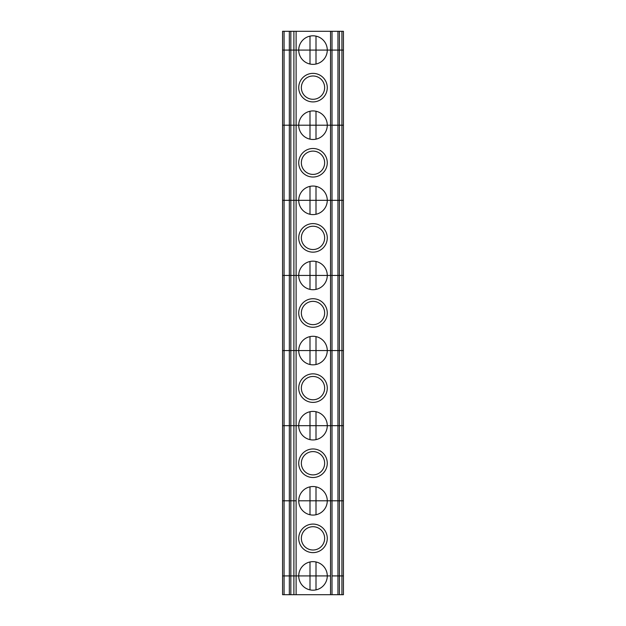 <?xml version="1.0" encoding="UTF-8"?>
<svg xmlns="http://www.w3.org/2000/svg" width="626" height="626" viewBox="0 0 626 626"><rect width="100%" height="100%" fill="white"/><g stroke="black" fill="none" stroke-linecap="round" stroke-linejoin="round"><path stroke-width="0.94" d="M289.337 31.3L289.337 50.08L282.576 50.08L282.576 31.3L337.954 31.3L337.954 50.08L332.007 50.08L332.007 125.2L337.954 125.2L332.007 125.2L332.007 200.32L337.954 200.32L332.007 200.32L332.007 275.44L337.954 275.44L332.007 275.44L332.007 350.56L337.954 350.56L332.007 350.56L332.007 425.68L337.954 425.68L332.007 425.68L332.007 500.8L337.954 500.8L332.007 500.8L332.007 575.92L343.424 575.92L343.424 31.3L339.433 31.3L339.433 125.2L343.424 125.2L339.433 125.2L339.433 200.32L343.424 200.32L339.433 200.32L339.433 275.44L343.424 275.44L339.433 275.44L339.433 350.56L343.424 350.56L339.433 350.56L339.433 425.68L343.424 425.68L339.433 425.68L339.433 500.8L343.424 500.8L339.433 500.8L339.433 575.92L343.424 575.92L343.424 594.7L296.114 594.7L296.114 575.92L298.727 575.92A14.273 14.273 0 0 0 313 590.193A14.273 14.273 0 0 0 327.273 575.92L330.528 575.92L330.528 594.7M296.114 594.7L290.84 594.7L290.84 575.92L327.273 575.92A14.273 14.273 0 0 0 313 561.647A14.273 14.273 0 0 0 298.727 575.92L309.995 575.92L309.995 589.872M332.007 594.7L332.007 575.92L339.433 575.92L339.433 594.7M284.079 31.3L284.079 50.08L282.576 50.08L282.576 125.2L284.079 125.2L282.576 125.2L282.576 200.32L284.079 200.32L282.576 200.32L282.576 275.44L284.079 275.44L282.576 275.44L282.576 350.56L284.079 350.56L282.576 350.56L282.576 425.68L284.079 425.68L282.576 425.68L282.576 500.8L284.079 500.8L282.576 500.8L282.576 575.92L290.84 575.92L290.84 500.8L293.891 500.8L293.891 425.68L289.337 425.68L289.337 500.8L290.84 500.8L290.84 425.68L293.891 425.68L293.891 350.56L289.337 350.56L289.337 425.68L290.84 425.68L290.84 350.56L293.891 350.56L293.891 275.44L289.337 275.44L289.337 350.56L290.84 350.56L290.84 275.44L293.891 275.44L293.891 200.32L289.337 200.32L289.337 275.44L290.84 275.44L290.84 200.32L293.891 200.32L293.891 125.2L289.337 125.2L289.337 200.32L290.84 200.32L290.84 125.2L293.891 125.2L293.891 50.08L289.337 50.08L289.337 125.2L290.84 125.2L290.84 50.08L284.079 50.08L284.079 125.2L289.337 125.2L284.079 125.2L284.079 200.32L289.337 200.32L284.079 200.32L284.079 275.44L289.337 275.44L284.079 275.44L284.079 350.56L289.337 350.56L284.079 350.56L284.079 425.68L289.337 425.68L284.079 425.68L284.079 500.8L289.337 500.8L284.079 500.8L284.079 575.92L289.337 575.92L289.337 594.7L290.84 594.7M289.337 594.7L282.576 594.7L282.576 575.92L284.079 575.92L284.079 594.7M316.005 561.968L316.005 589.872M324.644 538.36A11.644 11.644 0 0 1 307.178 548.446A11.644 11.644 0 0 1 307.178 528.274A11.644 11.644 0 0 1 324.644 538.36M298.727 538.36A14.273 14.273 0 0 0 313 552.633A14.273 14.273 0 0 0 327.273 538.36A14.273 14.273 0 0 0 313 524.087A14.273 14.273 0 0 0 298.727 538.36M341.921 594.7L341.921 50.08L337.954 50.08L337.954 500.8L339.433 500.8L337.954 500.8L337.954 594.7M309.995 439.632L309.995 425.68L298.727 425.68A14.273 14.273 0 0 0 313 439.953A14.273 14.273 0 0 0 327.273 425.68L332.007 425.68L330.528 425.68L330.528 500.8L332.007 500.8L298.727 500.8A14.273 14.273 0 0 0 313 515.073A14.273 14.273 0 0 0 327.273 500.8A14.273 14.273 0 0 0 313 486.527A14.273 14.273 0 0 0 298.727 500.8L330.528 500.8L330.528 575.92L309.995 575.92L309.995 561.968M293.891 594.7L293.891 500.8L289.337 500.8L289.337 575.92L296.114 575.92L296.114 425.68L298.727 425.68L296.114 425.68L296.114 350.56L298.727 350.56A14.273 14.273 0 0 0 313 364.833A14.273 14.273 0 0 0 327.273 350.56L296.114 350.56L296.114 275.44L298.727 275.44A14.273 14.273 0 0 0 313 289.713A14.273 14.273 0 0 0 327.273 275.44L296.114 275.44L296.114 200.32L298.727 200.32A14.273 14.273 0 0 0 313 214.593A14.273 14.273 0 0 0 327.273 200.32L296.114 200.32L296.114 125.2L298.727 125.2A14.273 14.273 0 0 0 313 139.473A14.273 14.273 0 0 0 327.273 125.2L296.114 125.2L296.114 31.3M293.891 500.8L296.114 500.8L293.891 500.8M316.005 514.752L316.005 486.848M309.995 514.752L309.995 486.848M324.644 463.24A11.644 11.644 0 0 1 307.178 473.326A11.644 11.644 0 0 1 307.178 453.154A11.644 11.644 0 0 1 324.644 463.24M298.727 463.24A14.273 14.273 0 0 0 313 477.513A14.273 14.273 0 0 0 327.273 463.24A14.273 14.273 0 0 0 313 448.967A14.273 14.273 0 0 0 298.727 463.24M337.954 425.68L339.433 425.68L337.954 425.68M293.891 425.68L296.114 425.68L293.891 425.68M341.921 31.3L341.921 50.08L343.424 50.08L330.528 50.08L330.528 125.2L327.273 125.2L332.007 125.2L330.528 125.2L330.528 200.32L327.273 200.32L332.007 200.32L330.528 200.32L330.528 275.44L327.273 275.44L332.007 275.44L330.528 275.44L330.528 350.56L327.273 350.56L332.007 350.56L330.528 350.56L330.528 425.68L309.995 425.68L327.273 425.68A14.273 14.273 0 0 0 313 411.407A14.273 14.273 0 0 0 298.727 425.68L309.995 425.68L309.995 411.728M316.005 439.632L316.005 411.728M324.644 388.12A11.644 11.644 0 0 1 307.178 398.206A11.644 11.644 0 0 1 307.178 378.034A11.644 11.644 0 0 1 324.644 388.12M298.727 388.12A14.273 14.273 0 0 0 313 402.393A14.273 14.273 0 0 0 327.273 388.12A14.273 14.273 0 0 0 313 373.847A14.273 14.273 0 0 0 298.727 388.12M337.954 350.56L339.433 350.56L337.954 350.56M293.891 350.56L296.114 350.56L293.891 350.56M316.005 364.512L316.005 350.56L327.273 350.56A14.273 14.273 0 0 0 313 336.287A14.273 14.273 0 0 0 298.727 350.56L316.005 350.56L316.005 336.608M309.995 364.512L309.995 336.608M324.644 313A11.644 11.644 0 0 1 307.178 323.086A11.644 11.644 0 0 1 307.178 302.914A11.644 11.644 0 0 1 324.644 313M298.727 313A14.273 14.273 0 0 0 313 327.273A14.273 14.273 0 0 0 327.273 313A14.273 14.273 0 0 0 313 298.727A14.273 14.273 0 0 0 298.727 313M337.954 275.44L339.433 275.44L337.954 275.44M293.891 275.44L296.114 275.44L293.891 275.44M316.005 289.392L316.005 275.44L327.273 275.44A14.273 14.273 0 0 0 313 261.167A14.273 14.273 0 0 0 298.727 275.44L316.005 275.44L316.005 261.488M309.995 289.392L309.995 261.488M324.644 237.88A11.644 11.644 0 0 1 307.178 247.966A11.644 11.644 0 0 1 307.178 227.794A11.644 11.644 0 0 1 324.644 237.88M298.727 237.88A14.273 14.273 0 0 0 313 252.153A14.273 14.273 0 0 0 327.273 237.88A14.273 14.273 0 0 0 313 223.607A14.273 14.273 0 0 0 298.727 237.88M337.954 200.32L339.433 200.32L337.954 200.32M293.891 200.32L296.114 200.32L293.891 200.32M316.005 214.272L316.005 200.32L327.273 200.32A14.273 14.273 0 0 0 313 186.047A14.273 14.273 0 0 0 298.727 200.32L316.005 200.32L316.005 186.368M309.995 214.272L309.995 186.368M324.644 162.76A11.644 11.644 0 0 1 307.178 172.846A11.644 11.644 0 0 1 307.178 152.674A11.644 11.644 0 0 1 324.644 162.76M298.727 162.76A14.273 14.273 0 0 0 313 177.033A14.273 14.273 0 0 0 327.273 162.76A14.273 14.273 0 0 0 313 148.487A14.273 14.273 0 0 0 298.727 162.76M337.954 125.2L339.433 125.2L337.954 125.2M293.891 125.2L296.114 125.2L293.891 125.2M316.005 139.152L316.005 125.2L327.273 125.2A14.273 14.273 0 0 0 313 110.927A14.273 14.273 0 0 0 298.727 125.2L316.005 125.2L316.005 111.248M309.995 139.152L309.995 111.248M324.644 87.64A11.644 11.644 0 0 1 307.178 97.726A11.644 11.644 0 0 1 307.178 77.554A11.644 11.644 0 0 1 324.644 87.64M298.727 87.64A14.273 14.273 0 0 0 313 101.913A14.273 14.273 0 0 0 327.273 87.64A14.273 14.273 0 0 0 313 73.367A14.273 14.273 0 0 0 298.727 87.64M293.891 31.3L293.891 50.08L298.727 50.08A14.273 14.273 0 0 0 313 64.353A14.273 14.273 0 0 0 327.273 50.08L290.84 50.08L290.84 31.3M330.528 31.3L330.528 50.08L298.727 50.08A14.273 14.273 0 0 1 313 35.807A14.273 14.273 0 0 1 327.273 50.08L332.007 50.08L332.007 31.3M316.005 64.032L316.005 36.128M309.995 64.032L309.995 36.128M337.954 31.3L339.433 31.3"/></g></svg>
